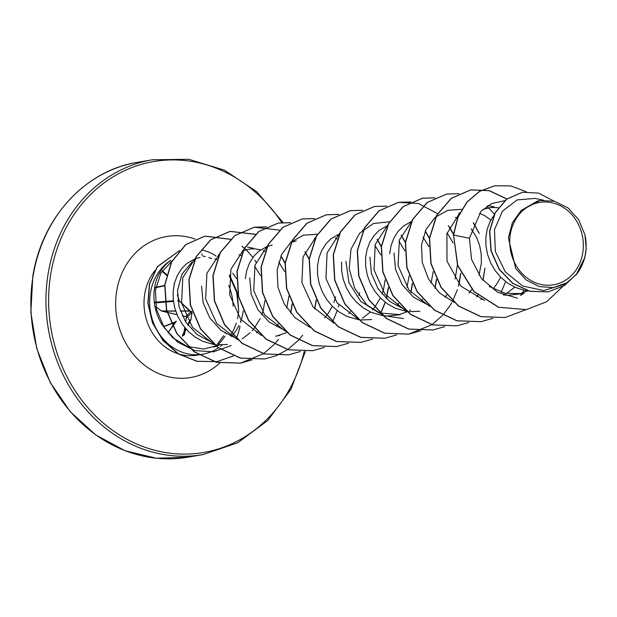 <?xml version="1.0" encoding="UTF-8"?>
<svg xmlns="http://www.w3.org/2000/svg" width="617" height="617" viewBox="0 0 617 617"><rect width="100%" height="100%" fill="white"/><g stroke="black" fill="none" stroke-linecap="round" stroke-linejoin="round"><path stroke-width="0.93" d="M179.493 301.543A0.987 0.478 -49.1 0 0 179.447 301.034L190.252 311.716L191.841 312.379A0.987 0.717 -72.3 0 0 191.401 311.477L191.401 311.477A0.987 0.717 -72.3 0 0 191.301 311.462L190.221 311.115M190.676 319.398A0.987 0.702 112.5 0 1 189.835 320.308A0.987 0.949 26.3 0 0 190.915 319.56A0.987 0.987 0 0 0 190.931 319.521L192.072 312.595A0.987 0.987 0 0 0 192.08 312.549A0.987 0.979 48.2 0 0 191.509 311.531M168.001 332.872L175.853 321.866A0.987 0.602 -99.9 0 0 176.254 321.102L175.135 321.92L168.025 332.902M510.352 234.229A41.779 36.658 -99.8 0 1 553.264 203.047A41.779 36.658 -99.8 0 1 582.741 253.009A41.779 36.658 -99.8 0 1 539.829 284.19A41.779 36.658 -99.8 0 1 510.352 234.229M238.077 315.518A50.586 44.378 80.2 0 0 238.671 310.251L237.098 291.941L229.539 274.912M233.249 273.909A45.172 39.627 -99.8 0 1 236.481 278.653M243.214 310.783A45.172 39.627 -99.8 0 1 242.921 312.834A45.172 39.627 -99.8 0 1 240.445 322.02M238.956 325.491A45.172 39.627 -99.8 0 1 232.763 334.962M232.648 335.085A45.172 39.627 -99.8 0 1 231.352 336.496M219.521 345.05L203.664 349.052L187.321 346.469L172.706 337.738L161.677 324.133C155.962 314.246 153.409 303.819 154.019 292.851C155.021 278.753 160.613 267.901 170.809 260.305A50.586 44.378 80.2 0 0 150.401 292.967A50.586 44.378 80.2 0 0 202.816 354.189A50.586 44.378 80.2 0 0 218.534 347.757M220.608 346.237A50.586 44.378 80.2 0 0 222.105 345.019M230.234 335.802A50.586 44.378 80.2 0 0 236.303 323.03M237.452 318.734A50.586 44.378 80.2 0 0 238.046 315.696M238.671 310.251L236.666 292.365L229.354 275.992M211.654 342.281L197.085 334.561L185.74 322.113L179.015 306.664L177.534 290.314L182.092 273.956L192.111 262.032M214.292 344.633L202.8 341.348L195.119 337.075L188.278 331.398L182.493 324.534L177.981 316.76L174.866 308.369L173.254 299.692L173.161 291.07L174.58 282.833L177.418 275.313L181.537 268.796L186.75 263.544L194.995 258.855M195.227 258.77L200.055 257.49M214.924 258.855L216.883 259.626M584.901 257.358L576.239 274.642L566.699 282.841L553.372 287.607L539.204 286.566L526.062 279.902L515.712 268.48L508.377 237.776L512.434 222.621L521.149 210.466L539.89 200.556L554.459 201.211L568.026 207.929L578.646 219.644L584.955 234.822L586.15 248.211A45.172 39.627 -99.8 0 1 585.548 253.788A45.172 39.627 -99.8 0 1 585.502 254.057L584.199 259.68M528.368 290.916L523.748 290.16L515.504 287.46L507.822 283.195L500.981 277.519L495.196 270.655L490.685 262.873L487.569 254.482L485.957 245.805L485.864 237.183L487.283 228.953L490.122 221.434L493.677 215.642M482.918 209.394L493.068 206.996M491.24 207.435L498.235 207.728M458.871 213.536L459.596 213.258M479.517 213.258L484.877 215.749L490.823 220.076M455.462 217.4L457.421 218.179M471.172 228.845L476.617 237.483L479.633 245.52L481.237 254.173L481.353 263.112L479.023 275.197M389.651 253.764L391.07 245.535L393.908 238.008L398.027 231.498L403.24 226.238L410.752 221.835M447.109 232.979L453.194 243.005M457.413 265.048L455.091 278.961M406.726 311.469L395.235 308.192L387.553 303.919L380.704 298.242L374.928 291.378L370.408 283.596L367.3 275.205L365.68 266.529L365.596 257.906L367.015 249.677L369.853 242.157L373.971 235.64L379.185 230.388L387.43 225.691M423.061 237.136L428.908 246.615M433.227 271.627L431.036 283.126M362.649 230.118L363.382 229.84M399.014 241.286L404.852 250.764M409.171 275.768L406.973 287.283M358.909 319.799L347.124 316.482L339.443 312.21L332.602 306.533L326.825 299.669L322.305 291.887L319.19 283.496L317.578 274.82L317.485 266.197L318.904 257.968L321.742 250.448L325.861 243.931L331.074 238.679L339.327 233.982M374.943 245.419L380.797 254.906M385.116 279.917L383.72 288.571L382 294.132M314.531 238.409L315.272 238.131M335.193 238.123L337.152 238.902M290.484 242.558L296.268 240.908M245.327 278.629L246.746 270.4L249.577 262.881L253.703 256.363L258.916 251.111L267.161 246.414M267.385 246.337L272.213 245.057M242.396 250.834L252.53 248.45M250.363 248.913L254.628 248.836L260.652 249.816M263.027 250.564L264.986 251.335M278.73 261.994L284.576 271.488M288.941 295.99L286.704 307.999M218.318 254.991L219.282 254.628M238.972 254.705L241.093 255.554M254.674 266.143L260.528 275.637M264.847 300.641L263.451 309.294L261.724 314.855M521.982 293.653L505.038 293.276L489.165 286.481M527.79 290.854L519.206 294.039M521.99 293.684L508.223 295.312L503.256 294.934M514.763 287.136L506.387 293.553M483.142 299.422L480.813 299.268M500.672 277.21L496.731 284.113L493.06 288.818M428.136 304.975L413.567 297.255L402.23 284.807L395.505 269.351L394.016 253.009M471.858 289.419L468.897 293.09M404.081 309.117L389.52 301.366L378.152 288.926L371.411 273.478L369.961 257.158M446.677 295.042L444.857 297.217M419.853 311.284L408.639 311.701M400.163 314.639L379.123 312.966L360.775 301.374L348.975 282.694L345.913 261.3M422.63 299.191L420.802 301.366M410.529 309.919L409.58 310.474M407.097 311.786L398.312 314.917M400.171 314.678L387.946 316.035L382.956 315.657M382.671 315.619L371.179 312.333L363.498 308.06L356.657 302.384L350.872 295.52L346.361 287.746L343.245 279.354L341.633 270.678L341.54 262.055M398.574 303.333L396.731 305.531M371.75 319.575L360.413 319.976M380.404 297.934L374.627 307.335M374.519 307.482L372.352 310.027M370.439 312.001L362.426 318.21M359.665 292.713L358.87 295.551M350.464 311.624L348.636 313.798M283.812 329.84L269.243 322.128L257.906 309.68L251.181 294.232L249.692 277.881M335.609 296.862L333.89 302.423M332.293 306.225L328.352 313.127L324.573 317.956M286.828 332.509L277.712 335.717M235.709 338.131L221.133 330.411L209.795 317.963L203.078 302.507L201.582 286.172M278.298 324.056L276.47 326.239M260.127 318.657L254.358 328.067M254.25 328.205L252.098 330.735M250.17 332.725L242.149 338.934M227.418 344.448L216.097 344.849M543.369 200.139L535.016 198.427L517.169 199.893L502.508 211.107L494.479 229.671L495.351 251.512L505.292 271.866L522.591 285.964L543.724 290.545L564.216 284.398L566.73 282.879M521.149 210.466L537.754 200.918L539.89 200.548M526.247 309.603L498.698 307.251L474.033 291.486L457.799 265.518L453.557 235.031L457.598 265.557L473.833 291.525L498.497 307.281L526.347 309.587M522.406 192.265L506.549 199.175L495.019 212.896L489.559 231.136L491.001 250.965L499.138 269.305L512.758 283.427L529.841 291.301L548.043 291.903M526.448 309.572L546.647 301.736L562.55 286.689M553.919 201.08L538.626 193.121L522.506 192.249L506.75 199.144L495.22 212.865L489.759 231.097L491.201 250.926L499.338 269.274L512.958 283.388L530.042 291.263L548.143 291.88L564.439 285.548L577.173 273.47M526.355 191.802L510.861 185.925L494.834 185.756L479.741 191.301L467.069 202.067L458.045 217.099L453.557 235.031L469.421 238.278L471.527 259.31L481.43 278.483L497.587 292.273L517.354 298.127M172.367 260.636L160.852 273.138L155.391 290.306L156.51 309.41L164.199 327.612L177.542 342.057L194.802 350.595L213.536 351.821L231.244 345.512M195.28 258.284L182.779 277.681L181.583 303.14L192.535 327.419L213.212 343.7M219.698 253.803L206.934 273.223L205.623 298.898L216.744 323.462L237.722 339.743M243.414 249.954L230.92 269.328L229.686 294.818L240.676 319.166L261.33 335.417M267.469 245.813L254.96 265.202L253.741 290.676L264.693 314.971L285.363 331.252M317.4 234.213L303.363 235.216L290.869 242.211L281.714 254.289L277.141 270.007L277.928 287.213L284.167 303.896L295.181 317.824L309.85 327.28M315.588 237.491L303.047 256.973L301.898 282.625L313.066 307.004L333.944 323.161M339.643 233.349L327.087 252.885L325.953 278.483L337.106 302.854L358.007 319.028M389.566 221.781L373.37 223.501L359.649 233.18L351.019 249.121L349.183 268.619L354.721 288.363L366.914 304.999L384.082 315.665L403.495 318.557M387.754 225.051L375.244 244.425L374.018 269.899L384.969 294.216L405.6 310.498M412.125 220.647L399.407 239.982L398.027 265.534L408.948 290.005L429.71 306.402M461.724 209.348L447.711 210.32L435.209 217.338L426.038 229.416L421.488 245.103L422.252 262.341L428.499 279.007L439.505 292.936L454.181 302.415M459.912 212.626L446.916 233.666L446.993 261.145L460.845 286.126L484.707 300.487M504.675 200.695L491.88 203.517L480.928 211.338L469.421 238.278M453.356 235.069L457.845 217.13L466.868 202.106L479.54 191.332L494.734 185.771M505.038 317.547L480.813 316.644L458.431 306.024L440.97 287.368L430.859 263.559L429.409 238.255L436.612 215.348L451.143 198.365L470.555 189.936L489.173 190.676L506.75 199.021M523.964 290.206L522.221 293.16M521.874 293.707L520.941 295.142M481.005 321.696L456.773 320.786L434.391 310.174L416.922 291.517L406.804 267.709L405.354 242.396L412.565 219.49L427.095 202.507L446.615 194.062M456.919 325.845L432.694 324.928L410.313 314.308L392.852 295.643L382.748 271.835L381.306 246.53L388.509 223.624L403.048 206.649L422.46 198.227L434.877 197.849M473.332 222.884L478.476 232.216M484.669 269.675L482.918 280.295M477.627 295.096L476.748 296.839M432.887 329.979L408.662 329.077L386.281 318.465L368.812 299.816L358.701 276L357.251 250.695L364.446 227.789L378.969 210.806L398.389 202.368L418.457 203.494L437.106 213.413M448.312 225.614L453.441 234.298M453.603 234.622L453.827 235.085M460.614 273.817L458.423 286.165M457.367 289.766L452.693 300.988M451.798 302.638L450.055 305.592M449.77 306.047L442.728 315.272M442.644 315.364L431.962 324.658M431.869 324.719L408.732 334.144L384.599 333.219L362.218 322.598L344.749 303.942L334.638 280.126L333.195 254.821L340.407 231.915L354.937 214.94L374.365 206.51L386.666 206.132M425.213 231.159L429.386 238.447M436.427 279.285L434.9 288.201M384.761 338.278L360.536 337.368L338.155 326.74L320.693 308.084L310.59 284.275L309.14 258.97L316.344 236.064L330.874 219.089L350.294 210.659L362.611 210.274M401.166 235.324L405.33 242.589M412.372 283.434L410.853 292.327M360.737 342.42L336.504 341.517L314.122 330.905L296.654 312.248L286.535 288.44L285.085 263.127L292.288 240.221L306.811 223.238L326.231 214.801L338.664 214.431M377.11 239.458L381.275 246.731M388.317 287.576L386.265 298.597M385.209 302.207L380.535 313.421M336.651 346.569L312.426 345.651L290.044 335.031L272.583 316.367L262.48 292.558L261.03 267.246L268.241 244.347L282.779 227.372L302.199 218.942L314.608 218.58M312.611 350.711L288.386 349.8L266.004 339.188L248.543 320.531L238.432 296.723L236.974 271.418L244.178 248.512L258.708 231.529L278.12 223.092L290.553 222.722M288.571 354.852L264.338 353.95L241.957 343.33L224.488 324.681L214.369 300.865L212.927 275.552L220.13 252.646L234.661 235.663L254.088 227.233L266.505 226.871M304.945 251.89L309.117 259.171M316.151 300.009L314.631 308.909M264.485 359.001L240.26 358.091L217.878 347.464L200.425 328.807L190.314 304.991L188.871 279.686L196.075 256.788L210.613 239.812L230.025 231.383L255.407 234.367M280.889 256.032L285.062 263.312M292.142 303.788L290.576 313.058M278.437 339.35L274.349 344.286M274.264 344.379L263.582 353.664M263.49 353.734L240.36 363.158L216.42 362.287L194.17 351.86L176.717 333.481L166.459 309.95L164.7 284.83L171.495 261.917L185.586 244.694L204.728 236.164L230.318 239.327M241.987 246.322L244.432 248.373M257.374 331.637L256.68 332.879M216.953 361.624L197.016 361.338L178.359 353.95L162.965 340.522L152.461 322.83L147.864 303.124L149.461 283.874L157.281 266.714L179.447 250.633M525.869 309.672L505.138 317.531L481.013 316.606L458.632 305.993L441.17 287.337L431.059 263.521L429.609 238.224L436.813 215.318L451.343 198.335L470.756 189.905L489.327 190.63L506.873 198.936M524.126 290.237L522.445 293.083M522.105 293.63L521.242 294.949M492.89 318.326L481.106 321.673L456.973 320.755L434.592 310.143L417.123 291.486L407.004 267.67L405.554 242.365L412.765 219.451L427.296 202.469L446.716 194.039L459.033 193.661M486.852 206.309L488.479 207.79M488.826 208.122L494.348 214.222M505.632 281.599L501.212 292.257M468.743 322.506L457.02 325.822L432.895 324.897L410.513 314.269L393.052 295.612L382.949 271.796L381.507 246.492L388.71 223.593L403.248 206.618L422.66 198.188L434.977 197.81M473.424 222.683L479.247 233.481M485.001 268.009L483.065 280.465M477.751 295.211L476.902 296.885M444.695 326.648L432.987 329.964L408.863 329.046L386.481 318.434L369.012 299.777L358.901 275.969L357.451 250.664L364.647 227.758L379.17 210.767L398.59 202.337L410.922 201.952M449.361 226.825L453.487 233.943M460.86 273.208L459.11 284.206M420.732 330.758L408.932 334.113L384.8 333.188L362.418 322.568L344.949 303.911L334.838 280.095L333.396 254.782L340.607 231.876L355.137 214.901L374.565 206.479L386.759 206.086M425.306 230.959L429.432 238.093M436.581 279.609L435.054 288.378M396.685 334.9L384.861 338.263L360.737 337.329L338.355 326.709L320.894 308.053L310.791 284.244L309.341 258.939L316.544 236.033L331.074 219.05L350.495 210.628L362.711 210.227M401.258 235.116L405.377 242.234M412.534 283.758L410.999 292.497M372.622 339.049L360.837 342.396L336.705 341.479L314.323 330.866L296.854 312.217L286.735 288.401L285.285 263.097L292.489 240.19L307.011 223.2L326.432 214.77L338.756 214.384M377.203 239.257L381.321 246.376M388.479 287.908L386.419 298.736M385.363 302.322L380.689 313.467M348.566 343.191L336.751 346.553L312.626 345.62L290.245 334.992L272.783 316.336L262.68 292.52L261.23 267.215L268.441 244.309L282.979 227.334L302.399 218.912L314.709 218.534M324.426 347.371L312.711 350.695L288.586 349.77L266.205 339.149L248.744 320.493L238.632 296.684L237.175 271.38L244.378 248.474L258.909 231.491L278.321 223.061L290.653 222.675M338.833 304.952L338.301 307.05M337.252 310.613L332.578 321.758M300.363 351.52L288.671 354.837L264.539 353.911L242.149 343.299L224.688 324.642L214.569 300.826L213.127 275.521L220.331 252.608L234.861 235.632L254.289 227.203L279.439 230.102M305.037 251.69L309.156 258.816M316.313 300.34L314.786 309.078M302.662 335.208L298.52 340.198M298.427 340.291L287.746 349.554M287.653 349.615L276.408 355.623M276.316 355.662L264.585 358.986L240.46 358.053L218.079 347.433L200.625 328.768L190.514 304.96L189.072 279.655L196.275 256.749L210.813 239.774L230.226 231.352L255.5 234.29M280.982 255.831L285.108 262.958M292.304 304.119L290.73 313.235M252.353 359.773L240.561 363.128L216.621 362.248L194.37 351.821L176.917 333.45L166.659 309.919L164.901 284.792L171.696 261.886L185.786 244.656L204.929 236.126L230.411 239.242M242.25 246.337L246.052 249.646M246.576 250.163L252.885 257.428M254.898 260.328L256.04 262.148M257.49 331.761L256.826 332.933M233.565 355.893L217.053 361.608L197.232 361.307L178.591 353.927L163.189 340.515L152.677 322.845L148.072 303.163L149.638 283.913L157.42 266.768L179.416 250.664M584.955 234.822A44.902 39.395 -99.8 0 1 576.239 274.642M217.863 257.25A50.417 44.231 80.2 0 0 217.477 256.973M216.073 256.009A50.417 44.231 80.2 0 0 202.075 249.97M186.195 329.2L183.588 334.468L182.586 334.977L182.323 336.142L184.514 334.591L183.681 334.275M178.907 300.232L177.387 294.687M174.187 284.391L173.994 283.781M190.252 311.716A0.987 0.594 -45.9 0 0 190.206 311.053A0.987 0.594 -45.9 0 0 190.028 310.96L179.308 300.973L177.387 294.363M161.816 311.13L161.847 311.145A0.987 0.987 0 0 1 161.492 310.983L161.561 310.991A0.987 0.887 89.9 0 0 161.87 311.145A148.574 14.823 -168.3 0 0 177.033 314.624L161.847 311.145L175.714 311.13M182.262 315.788A148.574 14.823 -168.3 0 0 185.64 316.529L186.411 317.662A148.558 11.368 -79.8 0 0 185.678 322.012L186.403 317.67L185.632 316.529L190.684 312.009M175.305 322.259L175.745 321.889M190.761 312.032A0.987 0.717 -72.3 0 0 190.321 311.138L179.447 301.034A0.987 0.478 -49.1 0 0 179.308 300.973M192.08 312.549A0.987 0.987 0 0 0 191.401 311.477L190.321 311.138A0.987 0.717 -72.3 0 0 190.26 311.122M137.213 162.379A149.569 131.213 80.2 0 0 33.048 276.169A149.569 131.213 80.2 0 0 188.008 457.174L203.124 454.567A149.569 131.213 -99.8 0 1 48.157 273.57A149.569 131.213 -99.8 0 1 152.322 159.78L137.213 162.379C85.686 170.439 41.933 217.261 32.809 276.293L30.85 312.51L36.758 348.59L50.178 382.324L70.253 411.686L95.728 434.923L125.02 450.718L156.379 458.246L188.008 457.174M304.204 351.551A147.594 129.477 -99.8 0 1 149.831 448.883A147.594 129.477 -99.8 0 1 50.802 273.848A147.594 129.477 -99.8 0 1 148.281 162.61A147.594 129.477 -99.8 0 1 281.776 222.606M226.678 333.319A50.586 44.378 -99.8 0 1 226.323 333.944M224.897 336.288A50.586 44.378 -99.8 0 1 218.734 343.885M217.593 344.972A50.586 44.378 -99.8 0 1 216.328 346.091M216.212 346.191A50.586 44.378 -99.8 0 1 215.588 346.708M202.816 354.189L197.155 355.161A50.586 44.378 -99.8 0 1 144.74 293.939A50.586 44.378 -99.8 0 1 155.075 270.4M240.005 326.37A71.533 62.749 -99.8 0 1 236.427 338.355M219.86 362.95A71.533 62.749 -99.8 0 1 147.301 367.238A71.533 62.749 -99.8 0 1 116.698 290.939A71.533 62.749 -99.8 0 1 195.049 239.057M228.691 285.37A50.586 44.378 -99.8 0 1 233.118 306.186M202.021 253.803L202.006 255.245M232.748 273.154A71.533 62.749 -99.8 0 1 232.979 273.593M241.016 320.447A71.533 62.749 -99.8 0 1 240.746 322.321M184.514 334.591A149.545 11.445 100.2 0 1 184.992 331.63M162.294 270.794L166.721 274.827M166.59 275.321L162.04 271.179M154.612 287.537L164.847 285.355M164.808 285.748L154.551 287.938M154.289 302.261L173.369 300.772M177.812 300.425L178.753 300.356M179.038 300.996L177.897 301.088M173.454 301.435L154.373 302.924M154.875 306.109A148.335 38.038 -147.5 0 0 161.561 310.991L175.66 310.976M180.318 310.968L189.473 310.96M189.635 311.115L180.372 311.122M191.756 312.873L186.411 317.662M184.761 327.519A148.558 11.368 -79.8 0 0 184.013 332.093L184.761 327.519M189.835 320.308L187.607 324.82M185.709 328.653L182.586 334.977M163.528 326.54L174.935 322.213M174.765 322.467L163.621 326.694M283.033 222.506L256.811 191.779L224.526 170.199L188.787 159.302L152.322 159.78M213.991 347.248L215.665 345.759M215.78 345.659L216.567 344.895M217.693 343.731L223.639 335.648M224.989 333.134L225.398 332.308M211.739 258.685L208.824 257.451M279.894 335.401L275.529 336.157M247.432 247.047L253.518 248.296M487.962 205.6L494.217 206.88M520.439 295.45L524.118 293.229M205.392 256.579L202.846 256.063M305.346 351.505L290.939 389.312L267.739 420.524L237.684 442.798L203.124 454.567M162.34 270.716L166.744 274.727M188.062 325.421L190.838 319.799A0.987 0.987 0 0 0 190.923 319.552M174.95 322.197L163.52 326.532M174.233 284.221L174.048 283.65M185.632 316.529L182.27 315.796M161.492 310.983L154.882 306.163"/></g></svg>
